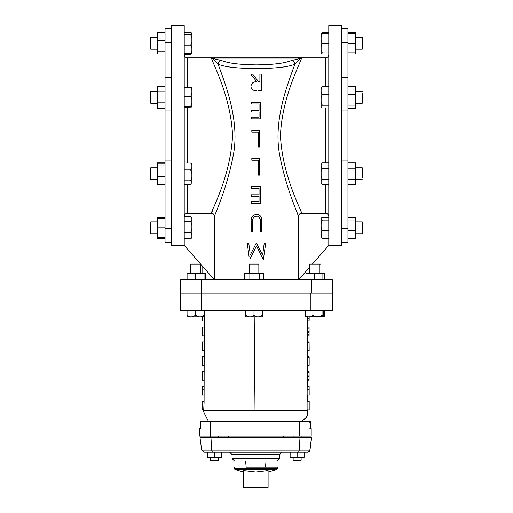 <?xml version="1.0" encoding="UTF-8"?>
<svg xmlns="http://www.w3.org/2000/svg" width="513" height="513" viewBox="0 0 513 513"><rect width="100%" height="100%" fill="white"/><g stroke="black" fill="none" stroke-linecap="round" stroke-linejoin="round"><path stroke-width="0.77" d="M212.959 452.229L204.065 452.229L201.66 450.119L299.207 450.119L299.977 437.749L311.609 437.749L309.974 450.119A2.424 2.424 90 0 1 307.576 452.229L212.959 452.229A2.424 1.206 -90 0 1 211.766 450.119L210.958 437.749L299.977 437.749M290.134 452.229L290.134 457.352L304.126 457.352L304.126 452.229L307.447 452.229A2.424 2.424 90 0 0 309.852 450.119L311.481 437.749M307.576 452.229L309.98 450.119L311.609 437.749M201.66 450.119L200.032 437.749L210.958 437.749M228.452 436.153L228.452 437.749L283.189 437.749L283.189 436.153M277.129 461.052L234.512 461.052L232.088 458.628L279.553 458.628L277.129 461.052M311.314 279.867L332.437 279.867L332.437 293.141L180.563 293.141L180.563 279.867L311.314 279.867L311.314 293.141M256.058 90.686L256.724 90.711M256.5 81.349L250.953 74.379M232.536 135.547C230.651 177.556 209.785 213.594 211.446 213.241C209.779 213.6 230.626 177.645 232.536 135.547C230.997 95.771 211.503 61.214 211.555 58.123L221.783 60.649C226.643 62.259 233.191 64.523 256.429 64.894C279.694 64.542 286.337 62.265 291.217 60.649L301.445 58.123C299.464 59.04 297.258 61.111 294.834 64.324C288.947 80.945 272.826 119.503 279.649 154.932C286.235 189.727 299.207 216.614 298.483 216.313C299.22 216.646 286.216 189.643 279.656 154.958C272.794 119.606 288.999 80.772 294.834 64.324C289.768 66.049 281.81 68.364 256.5 68.569C231.209 68.364 223.251 66.055 218.166 64.324C224.04 80.926 240.161 119.458 233.357 154.894C226.772 189.707 213.806 216.563 214.517 216.313C213.774 216.672 226.772 189.663 233.338 155.016C240.212 119.638 224.021 80.836 218.166 64.324C215.742 61.111 213.536 59.04 211.555 58.123L211.6 58.225M256.5 90.705L254.313 90.5C252.178 89.903 251.062 88.499 250.966 86.287C251.46 83.074 253.422 81.573 256.853 81.791L256.853 81.791M260.751 216.396L259.238 215.114M258.725 214.864L257.609 214.537M261.758 219.41L261.662 218.557M254.666 216.557L257.167 216.191M259.007 216.98L260.264 219.288C259.834 217.256 258.558 216.204 256.423 216.12C254.576 216.23 253.384 217.159 252.838 218.923L253.698 217.307M263.002 252.441L262.669 254.955L262.387 254.39M263.066 259.02L256.5 245.964L249.946 259.027M296.501 211.176L298.04 215.184M256.218 246.529L256.5 245.964M249.113 257.071L247.247 242.989L248.741 242.989L249.998 252.415M249.074 245.503L248.741 242.989M250.331 254.929L256.038 243.553M252.781 219.237L252.672 231.44L251.184 231.44L251.184 221.417C250.863 217.397 252.582 215.062 256.34 214.421C258.879 214.428 260.61 215.595 261.521 217.922L261.816 231.44L260.328 231.44L260.264 219.288M253.557 215.236L252.55 216.133M252.139 216.672L251.761 217.39M255.044 90.615L255.763 90.673M252.486 89.621L252.96 89.961M256.128 81.811L255.519 81.856L256.128 81.811M251.293 84.536L251.069 85.273M211.555 58.123L301.445 58.123C301.516 61.169 282.022 95.726 280.464 135.547C282.362 177.607 303.228 213.6 301.554 213.241C303.228 213.626 282.355 177.569 280.464 135.547M328.782 216.313A3.072 3.072 0 0 0 325.71 213.241L301.554 213.241L300.907 211.657M191.573 163.647L190.721 162.884L184.218 162.884L184.218 135.547L184.218 245.445L171.188 245.445L171.188 25.65L184.218 25.65L184.218 135.547L184.218 107.358L191.868 107.018L190.721 106.338L184.218 106.338M190.721 87.293L191.868 90.275L191.868 87.633L184.218 87.293L184.218 54.782C184.398 56.648 185.424 57.674 187.29 57.86L187.29 87.293M212.292 211.176L211.446 213.241C213.312 213.421 214.338 214.447 214.517 216.313L214.517 279.867L184.218 245.445M328.782 25.65L328.782 245.445L341.812 245.445L341.812 25.65L328.782 25.65M187.29 184.654L187.29 213.241A3.072 3.072 0 0 0 184.218 216.313L184.218 184.654L190.721 184.654L191.516 183.968M294.834 64.324A3.687 3.604 -112 0 0 291.217 60.649M218.166 64.324A3.687 3.604 -68 0 1 221.783 60.649M256.32 242.989L262.669 254.955L264.253 242.989L265.753 242.989L263.349 259.584M260.54 186.7L260.54 203.295L251.184 203.295L251.184 201.596L259.052 201.596L259.052 196.492L251.184 196.492L251.184 194.786L259.052 194.786L259.052 188.406L251.184 188.406L251.184 186.7L260.54 186.7M259.693 158.562L259.693 175.157L258.199 175.157L258.199 160.261L251.819 160.261L251.819 158.562L259.693 158.562M259.693 130.417L259.693 147.013L258.199 147.013L258.199 132.117L251.819 132.117L251.819 130.417L259.693 130.417M260.54 118.869L251.184 118.869L251.184 117.169L259.052 117.169L259.052 112.058L251.184 112.058L251.184 110.359L259.052 110.359L259.052 103.979L251.184 103.979L251.184 102.273L260.54 102.273L260.54 118.869M250.754 74.128L252.595 74.128L258.693 81.791L259.905 81.791L259.905 74.128L261.393 74.128L261.393 90.724L258.071 90.724M187.29 213.241L211.446 213.241M213.53 214.049L214.517 216.313L213.53 214.049M301.554 213.241L301.016 213.286L301.554 213.241C299.688 213.421 298.662 214.447 298.483 216.313L298.483 279.867L309.563 267.279M312.404 264.054L328.782 245.445M299.47 214.049L298.483 216.313L299.47 214.049M311.192 436.153L311.192 428.695L311.192 436.153L199.615 436.153L199.615 428.695L200.365 428.073M307.37 410.682L307.511 411.112L307.37 410.682M303.241 420L302.798 420C307.165 417.544 308.557 414.44 306.979 410.682L307.358 410.682C308.646 414.363 307.274 417.467 303.241 420L302.51 421.866M306.979 410.682L203.975 410.682M307.229 334.88L307.229 335.765L309.089 335.765L309.089 334.88L307.229 334.88M307.306 332.238L307.306 334.88M307.229 331.353L307.229 332.238L309.089 332.238L309.089 331.353L307.229 331.353M307.313 328.044L307.306 331.353M307.236 327.159L307.236 328.044L309.089 328.044L309.089 327.159L307.236 327.159M307.287 342.87L307.293 356.811M307.229 341.985L307.229 342.87L309.095 342.87L309.095 341.985L307.3 341.985M307.268 357.696L307.255 365.416L309.147 365.416L309.147 357.696L307.21 357.696L307.21 356.811L309.159 356.811L309.147 365.416M307.172 379.357L307.172 380.242L309.089 380.242L309.089 379.357L307.172 379.357M307.242 376.715L307.242 379.357M307.178 375.83L307.178 376.715L309.089 376.715L309.089 375.83L307.178 375.83M307.249 372.521L307.249 375.83M307.184 371.636L307.184 372.521L309.089 372.521L309.089 371.636L307.184 371.636M307.152 389.874L307.146 395.068L309.089 395.068L309.134 386.244L307.21 386.244L307.152 389.874L309.089 389.874M309.192 401.288L309.192 409.893L309.057 401.288L307.095 401.288L307.114 409.893M307.313 316.309L307.325 327.159M203.616 411.541L204.091 402.679L204.302 310.654M203.552 411.695L208.669 421.866L310.48 421.866L309.846 422.481M302.798 420L301.471 421.866M200.391 421.866L200.391 428.695L200.365 421.866L208.669 421.866M287.504 410.682L295.289 410.682M201.314 310.654L180.756 310.654L180.756 293.147L332.591 293.147L332.591 310.654L201.314 310.654L201.314 293.147M311.192 428.695L310.096 428.073L310.57 428.073A0.622 0.622 -90 0 1 311.192 428.695L310.07 428.695L310.07 421.866M199.615 428.695L200.365 428.528M309.653 428.073L310.07 428.695L309.653 428.073M204.103 401.288L202.128 401.288L202.141 409.893L203.969 409.893M204.136 395.068L202.16 395.068L202.16 388.059L202.199 386.244L204.161 386.244M204.161 388.059L202.16 388.059M204.193 371.636L202.167 371.636L202.167 380.242L204.18 380.242M204.225 356.811L202.173 356.811L202.173 365.416L204.206 365.416M204.245 341.985L202.173 341.985L202.173 350.591L204.232 350.591M204.27 327.159L202.167 327.159L202.167 335.765L204.257 335.765M204.283 320.939L202.16 320.939L202.16 316.861M309.134 401.288L309.082 407.482L309.134 401.288M309.185 409.893L307.107 409.893M309.134 386.244L309.089 395.068M309.172 395.068L309.134 387.123L309.102 395.068M309.089 371.636L309.089 380.242M309.089 375.83L309.089 372.521M309.089 379.357L309.089 376.715M309.095 357.696L309.095 356.811M309.095 341.985L309.159 350.591L307.281 350.591M309.159 350.591L309.095 342.87M309.089 327.159L309.089 335.765M309.089 331.353L309.089 328.044M309.089 334.88L309.089 332.238M309.172 316.861L309.115 320.824L309.134 316.309M309.159 320.054L309.134 317.175L309.134 320.054M309.089 318.637L307.242 318.637M309.115 320.824L307.281 320.824M309.147 320.939L307.319 320.939L309.147 320.939M347.961 86.287L355.612 86.287L355.612 107.993L347.961 107.993M355.612 86.659L347.961 86.659L347.961 105.133L355.612 105.133M355.612 94.469L347.961 94.469M157.388 221.898L150.745 221.898L150.745 233.755L157.388 233.755M184.218 216.832L190.721 216.832L191.868 218.358L191.868 219.917L190.721 221.443L191.868 225.079L191.868 228.798L190.721 232.434L191.868 234.55L191.868 236.705L190.721 238.821L184.218 238.821M190.721 238.821L191.298 238.276M190.721 221.443L184.218 221.443M190.721 232.434L184.218 232.434M191.227 217.3L191.868 218.358M191.868 219.917L191.868 225.079M191.868 234.55L191.868 228.798M191.868 236.705L191.227 238.346M165.039 218.262L157.388 218.262L157.388 238.494L165.039 238.494M165.039 227.823L157.388 227.823M165.039 237.391L157.388 237.391M191.663 33.351L190.721 32.274L184.218 32.274M191.381 53.365L190.721 54.269L184.218 54.269M190.721 54.269L191.298 53.724M184.218 32.915L190.721 32.915L191.868 33.531L191.868 34.159L190.721 34.775L191.868 38.199L191.868 41.7L190.721 45.125L191.868 47.94L191.868 53.012L190.721 53.628L184.218 53.628M191.868 36.551L191.868 42.303M157.388 37.34L150.745 37.34L150.745 49.203L157.388 49.203M190.721 45.125L184.218 45.125M190.721 34.775L184.218 34.775M191.868 50.813L190.721 53.628M191.227 32.749L191.868 33.531L191.868 35.73M191.868 34.159L191.868 38.199M191.868 41.7L191.868 47.94M165.039 217.159L157.388 217.159L157.388 218.262M165.039 162.73L157.388 162.73L157.388 184.815L165.039 184.815M207.508 452.229L207.508 457.352L214.511 457.352L210.51 457.352L210.51 460.373L218.506 460.373L218.506 457.352L214.511 457.352L221.507 457.352L221.507 452.229M293.135 457.352L293.135 460.373L301.112 460.373M297.13 452.229L297.13 457.352M214.511 452.229L214.511 457.352M323.331 316.399L324.575 315.001L324.575 316.777A1.866 1.866 0 0 1 324.024 316.861L306.466 316.861L305.819 316.745L305.267 315.001C306.133 316.521 307.402 317.117 309.082 316.777C310.743 317.13 312.013 316.534 312.898 315.001C315.957 317.618 319.009 317.618 322.042 315.001L323.004 316.745L323.556 315.001L323.556 310.654M306.466 316.861L323.004 316.745M305.267 315.001L305.267 310.654M322.042 315.001L322.042 310.654M312.898 315.001L312.898 310.654M320.926 273.653L320.926 264.054L309.563 264.054L309.563 273.653M322.889 279.867L322.889 273.653L305.928 273.653L305.928 279.867M314.411 279.867L314.411 273.653M246.054 316.861A1.866 1.866 0 0 1 245.503 316.777L245.503 315.001C248.343 317.618 251.171 317.618 253.993 315.001C256.833 317.618 259.661 317.618 262.483 315.001L262.483 316.777A1.866 1.866 0 0 1 261.931 316.861L246.054 316.861M262.483 315.001L262.483 310.654L262.483 315.001L261.81 316.104M253.319 316.104L253.993 315.001L253.993 310.654M245.503 315.001L245.503 310.654L245.503 315.001M258.841 264.054L249.145 264.054L249.145 273.653L258.841 273.653L258.841 264.054L249.145 264.054M187.617 316.861A1.866 1.866 0 0 1 187.065 316.777L187.065 315.001C189.906 317.618 192.734 317.618 195.556 315.001C198.396 317.618 201.224 317.618 204.046 315.001L204.046 316.777A1.866 1.866 0 0 1 203.494 316.861L187.617 316.861M204.046 315.001L204.046 310.654L204.046 315.001L203.372 316.111M194.882 316.111L195.556 315.001L195.556 310.654M187.065 315.001L187.065 310.654L187.065 315.001M200.596 264.054L190.714 264.054L190.714 273.653M200.403 264.054L200.403 273.653M202.077 265.734L202.077 273.653M157.388 167.841L150.745 167.841L150.745 179.697L157.388 179.697M190.721 162.884L191.868 165.218L191.868 167.604L190.721 169.938L191.868 173.535L191.868 177.216L190.721 180.82L191.868 182.089L191.868 183.385M190.721 180.82L184.218 180.82M190.721 169.938L184.218 169.938M191.509 163.576L191.868 165.218M191.868 173.535L191.868 167.604M191.868 177.216L191.868 182.089M157.388 40.412L157.388 32.608L165.039 32.608L165.039 40.412L157.388 40.412L157.388 53.936L165.039 53.936M165.039 51.082L157.388 51.082M347.961 162.73L355.612 162.73L355.612 184.815L347.961 184.815L347.961 168.251L355.612 168.251M355.612 179.294L347.961 179.294M347.961 217.159L355.612 217.159L355.612 238.494L347.961 238.494L347.961 230.683L355.612 230.683M355.612 220.019L347.961 220.019M362.255 173.849L362.255 167.841L362.255 173.849M321.132 182.942L322.279 184.815L328.782 184.815M322.279 184.815L321.132 183.026L321.132 181.198L322.279 179.415L328.782 179.415M322.279 179.415L321.132 175.76L321.132 172.028L322.279 168.373L328.782 168.373M322.279 168.373L321.132 166.507L321.132 164.596L322.279 162.73L328.782 162.73M322.279 162.73L321.132 164.513M321.132 172.028L321.132 166.507M321.132 164.596L321.132 164.025M321.132 175.517L321.132 181.038M321.132 183.513L321.132 183.026M321.132 181.198L321.132 175.76M362.255 232.068L362.255 221.898L362.255 232.068M321.247 237.724L321.132 233.37L322.279 230.818L328.782 230.818M321.132 237.57L322.279 238.526L328.782 238.526M322.279 238.526L321.132 235.974M322.279 230.818L321.132 227.278L321.132 223.662L322.279 220.115L328.782 220.115M322.279 220.115L321.132 219.128L321.132 218.083L322.279 217.121L328.782 217.121M321.132 233.37L321.132 227.278M321.132 223.662L321.132 219.128M321.132 222.283L321.132 228.375M321.132 231.991L321.132 236.525M165.039 91.808L157.388 91.808L157.388 86.287L165.039 86.287L165.039 102.85L157.388 102.85L157.388 108.371L165.039 108.371M157.388 91.808L157.388 102.85M157.388 165.962L165.039 165.962L165.039 184.436L157.388 184.436M165.039 163.102L157.388 163.102M165.039 176.626L157.388 176.626M157.388 91.397L150.745 91.397L150.745 103.254L157.388 103.254M191.868 90.275L191.868 93.321L190.721 96.303L191.868 99.625L191.868 103.017L190.721 106.338M190.721 96.303L184.218 96.303M191.868 93.321L191.868 99.625M191.868 103.017L191.868 106.672M324.575 315.001L324.575 310.654L324.575 315.001L323.902 316.104M324.562 279.867L324.562 273.653L322.889 273.653M205.713 279.867L205.713 273.653L187.078 273.653L187.078 279.867M204.039 279.867L204.039 273.653M195.556 279.867L195.556 273.653M256.045 273.653L258.841 273.653M263.746 279.867L263.746 273.653L244.239 273.653L244.239 279.867M259.604 279.867L259.604 273.653M249.85 279.867L249.85 273.653M171.188 228.676L171.188 242.662L165.039 242.662L165.039 228.676L171.188 228.676M171.188 28.433L171.188 42.425L165.039 42.425L165.039 28.433L171.188 28.433M171.188 77.194L171.188 110.962L165.039 110.962L165.039 77.194L171.188 77.194M171.188 160.133L171.188 193.901L165.039 193.901L165.039 160.133L171.188 160.133M165.039 77.194L165.039 42.425M165.039 160.133L165.039 110.962M165.039 228.676L165.039 193.901M347.961 228.676L347.961 242.662L341.812 242.662L341.812 228.676L347.961 228.676L347.961 28.433L341.812 28.433L341.812 42.425L347.961 42.425M347.961 193.901L341.812 193.901L341.812 160.133L347.961 160.133M347.961 110.962L341.812 110.962L341.812 77.194L347.961 77.194M362.255 233.755L362.255 221.898L362.255 233.755L355.612 233.755M245.618 461.052L246.157 467.196L277.289 467.196L265.484 467.196L266.023 461.052M268.094 470.517L255.82 471.998L243.547 470.517L243.547 487.35L268.094 487.35L268.094 470.517M255.82 487.35L266.76 487.35L255.82 487.35M362.255 177.908L362.255 167.841L362.255 177.908M362.255 97.252L362.255 103.254L362.255 97.252M362.255 39.026L362.255 49.203L362.255 39.026M321.247 53.172L321.132 52.858L322.279 52.903L321.132 49.761L321.132 46.555L322.279 43.413L321.132 40.226L321.132 36.968L322.279 33.781L321.132 33.736L321.279 33.339L321.132 35.121M321.132 33.531L322.279 32.569L328.782 32.569M321.132 52.98L322.279 53.974L328.782 53.974M322.279 53.974L321.619 52.884M321.132 37.725L321.132 43.817M321.132 47.44L321.132 51.973M321.132 48.818L321.132 42.726M321.132 39.103L321.132 34.576M362.255 37.34L362.255 49.203L362.255 37.34L355.612 37.34M322.279 43.413L328.782 43.413M322.279 52.903L328.782 52.903M322.279 33.781L328.782 33.781M321.132 36.782L321.132 33.685L328.782 33.64M321.132 39.988L321.132 46.317M321.132 52.858L321.132 49.761M321.132 46.555L321.132 40.226M321.132 36.968L321.132 33.736M362.255 93.186L362.255 103.254L362.255 93.186M328.782 107.954L322.279 107.954L321.132 107.057L321.132 106.133L322.279 105.236L328.782 105.236M321.132 107.07L321.132 105.338M322.279 105.236L321.132 101.715L321.132 98.124L322.279 94.604L328.782 94.604M322.279 94.604L321.132 91.987L321.132 89.313L322.279 86.697L328.782 86.697M322.279 86.697L321.132 87.601L321.132 89.313M321.132 88.518L321.132 92.936M321.132 106.133L321.132 101.715M321.132 98.124L321.132 91.987M355.612 107.993L355.612 108.371L347.961 108.371M347.961 32.608L355.612 32.608L355.612 53.936L347.961 53.936M355.612 33.711L347.961 33.711M355.612 43.272L347.961 43.272M355.612 52.833L347.961 52.833M279.553 458.628L279.553 454.653L232.088 454.653L229.664 452.229M298.079 452.229A2.424 1.141 90 0 0 299.207 450.119L309.974 450.119M201.686 279.867L201.686 293.141M325.71 213.241L325.71 184.815M325.71 162.73L325.71 107.954M187.29 107.358L187.29 162.884M325.71 86.697L325.71 57.86C327.576 57.674 328.602 56.648 328.782 54.782M310.455 421.878L310.455 428.073M254.204 316.861L255.012 410.682M311.064 436.153L311.064 428.695A0.622 0.622 -90 0 0 310.442 428.073M299.579 436.153L299.579 421.866M210.51 437.749L210.522 421.866M310.878 293.147L310.878 310.654M204.155 389.874L202.16 389.874M234.351 467.196L234.351 468.805L277.289 468.805L276.789 469.466L234.851 469.466L243.547 471.998M232.088 454.653L232.088 458.628M279.553 454.653L281.977 452.229M187.29 57.86L325.71 57.86M184.962 214.312L184.359 215.396M327.711 213.979L328.641 215.396M307.319 335.765L307.313 341.985M307.281 365.416L307.274 371.636M307.261 380.242L307.255 386.244M307.242 395.068L307.255 401.288M307.364 410.682L307.358 409.893M200.365 428.535L200.365 421.866M310.48 428.541L310.48 421.866M310.096 428.515L310.096 421.866M191.227 53.794L191.868 53.012M218.506 437.749L218.506 436.153M293.135 437.749L293.135 436.153M301.131 460.373L301.131 457.352M301.131 437.749L301.131 436.153M319.253 264.054L319.253 273.653M362.255 167.841L355.612 167.841M362.255 179.697L355.612 179.697M362.255 221.898L355.612 221.898M277.289 467.196L277.289 468.805M268.094 471.998L276.789 469.466M234.351 468.805L234.851 469.466M362.255 49.203L355.612 49.203M362.255 91.397L355.612 91.397M362.255 103.254L355.612 103.254"/></g></svg>
